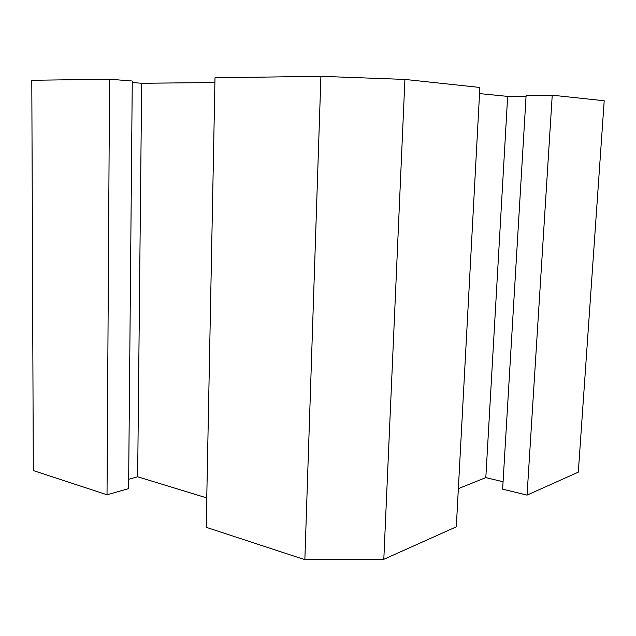 <?xml version="1.0" encoding="UTF-8"?>
<svg xmlns="http://www.w3.org/2000/svg" width="636" height="636" viewBox="0 0 636 636"><rect width="100%" height="100%" fill="white"/><g stroke="black" fill="none" stroke-linecap="round" stroke-linejoin="round"><path stroke-width="0.95" d="M109.551 79.214L31.8 80.287L33.31 470.584L107.023 494.768L128.591 488.647L132.264 81.026L109.551 79.214L107.023 494.768M214.904 82.529L141.669 83.268L132.248 82.529M320.902 76.32L215 77.767L206.183 527.308L304.859 559.68L383.81 559.306L456.306 526.823L479.87 87.45L404.909 79.428L320.902 76.32L304.859 559.68M526.052 96.394L507.647 96.386L479.544 93.603M552.239 95.193L526.123 95.209L502.631 489.163L527.053 495.118L578.307 472.151L604.2 100.758L552.239 95.193L527.053 495.118M128.679 479.258L137.654 476.785L206.764 497.909M141.669 83.268L137.654 476.785M404.909 79.428L383.81 559.306M458.357 488.631L485.817 477.612L503.076 481.746M507.647 96.386L485.817 477.612"/></g></svg>

